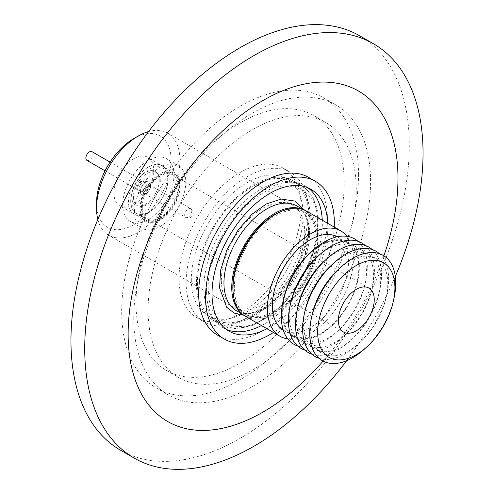 <?xml version="1.0" encoding="UTF-8"?>
<svg xmlns="http://www.w3.org/2000/svg" width="494" height="494" viewBox="0 0 494 494"><rect width="100%" height="100%" fill="white"/><g stroke="black" fill="none" stroke-linecap="round" stroke-linejoin="round"><path stroke-width="0.37" stroke-dasharray="2.47 1.85" d="M134.535 211.636A36.235 20.921 -60 0 1 150.355 175.172A36.235 20.921 -60 0 1 178.272 165.465A36.235 20.921 -60 0 1 185.781 182.051A36.235 20.921 -60 0 1 169.961 218.515A36.235 20.921 -60 0 1 142.044 228.222A36.235 20.921 -60 0 1 134.535 211.636M173.944 175.216A36.235 20.921 120 0 0 166.441 158.63A36.235 20.921 120 0 0 138.518 168.337A36.235 20.921 120 0 0 122.703 204.8A36.235 20.921 120 0 0 130.206 221.392A36.235 20.921 120 0 0 158.129 211.679A36.235 20.921 120 0 0 173.944 175.216M159.241 180.421A19.464 11.239 120 0 0 145.477 172.474A19.464 11.239 120 0 0 131.713 196.316A19.464 11.239 120 0 0 145.477 204.257A19.464 11.239 120 0 0 159.241 180.421M168.188 178.544A28.09 16.222 120 0 0 148.323 167.071A28.09 16.222 120 0 0 128.459 201.478A28.09 16.222 120 0 0 148.323 212.945A28.09 16.222 120 0 0 168.188 178.544M141.488 207.653A26.435 15.265 -60 0 1 152.924 181.156A26.435 15.265 -60 0 1 173.24 173.869A26.435 15.265 -60 0 1 178.877 186.065A26.435 15.265 -60 0 1 167.231 212.784A26.435 15.265 -60 0 1 146.798 219.657A26.435 15.265 -60 0 1 141.488 207.653M140.086 208.431A28.386 16.388 -60 0 1 160.161 173.666A28.386 16.388 -60 0 1 180.23 185.256A28.386 16.388 -60 0 1 160.161 220.015A28.386 16.388 -60 0 1 140.086 208.431M130.706 201.2A26.17 15.11 120 0 0 135.961 213.087A26.17 15.11 120 0 0 156.184 206.282A26.17 15.11 120 0 0 167.707 179.841A26.17 15.11 120 0 0 162.131 167.769A26.17 15.11 120 0 0 142.019 174.981A26.17 15.11 120 0 0 130.706 201.2M150.522 185.454A7.138 4.119 120 0 0 149.046 182.187A7.138 4.119 120 0 0 143.544 184.101A7.138 4.119 120 0 0 140.432 191.283A7.138 4.119 120 0 0 141.908 194.55A7.138 4.119 120 0 0 147.41 192.635A7.138 4.119 120 0 0 150.522 185.454M146.854 183.336A7.138 4.119 120 0 0 145.378 180.069A7.138 4.119 120 0 0 139.876 181.983A7.138 4.119 120 0 0 136.764 189.165A7.138 4.119 120 0 0 138.24 192.432A7.138 4.119 120 0 0 143.742 190.517A7.138 4.119 120 0 0 146.854 183.336M133.399 196.933A19.031 10.985 120 0 0 146.854 204.701A19.031 10.985 120 0 0 160.309 181.391A19.031 10.985 120 0 0 146.854 173.622A19.031 10.985 120 0 0 133.399 196.933M137.567 188.702A6.002 3.464 120 0 0 141.809 191.147A6.002 3.464 120 0 0 146.051 183.799A6.002 3.464 120 0 0 141.809 181.347A6.002 3.464 120 0 0 137.567 188.702M146.051 184.595A5.026 2.902 -60 0 1 142.494 190.752A5.026 2.902 -60 0 1 139.981 190.999A5.026 2.902 -60 0 1 138.944 188.702A5.026 2.902 -60 0 1 141.136 183.638A5.026 2.902 -60 0 1 145.008 182.292A5.026 2.902 -60 0 1 146.051 184.595L146.051 183.799M143.297 191.215A5.026 2.902 -60 0 1 145.495 186.158A5.026 2.902 -60 0 1 149.367 184.805A5.026 2.902 -60 0 1 150.411 187.109A5.026 2.902 -60 0 1 148.212 192.172A5.026 2.902 -60 0 1 144.341 193.518A5.026 2.902 -60 0 1 143.297 191.215M86.907 160.359A5.026 2.902 120 0 0 90.779 159.012A5.026 2.902 120 0 0 92.977 153.949A5.026 2.902 120 0 0 91.933 151.646M208.715 293.671C203.775 265.605 230.593 212.55 257.825 196.526C284.593 175.364 317.136 187.541 317.395 218.836C322.335 246.895 295.517 299.957 268.291 315.975C241.517 337.136 208.974 324.959 208.715 293.671M304.502 210.08L309.3 226.153L305.391 255.12L289.046 286.434L266.921 307.577L243.795 315.228M221.368 280.32A58.959 34.037 -60 0 1 247.105 220.985A58.959 34.037 -60 0 1 292.534 205.195A58.959 34.037 -60 0 1 304.742 232.18A58.959 34.037 -60 0 1 279.011 291.516A58.959 34.037 -60 0 1 233.576 307.311A58.959 34.037 -60 0 1 221.368 280.32M97.843 219.478A58.959 34.037 120 0 0 108.742 235.237A58.959 34.037 120 0 0 154.171 219.441A58.959 34.037 120 0 0 179.909 160.105A58.959 34.037 120 0 0 167.701 133.121A58.959 34.037 120 0 0 148.608 131.558M96.534 203.145A52.71 30.437 120 0 0 133.806 224.665A52.71 30.437 120 0 0 171.078 160.105A52.71 30.437 120 0 0 133.806 138.586M113.966 193.08A28.059 16.197 120 0 0 119.949 206.029A28.059 16.197 120 0 0 141.512 198.292A28.059 16.197 120 0 0 153.646 170.171A28.059 16.197 120 0 0 148.009 157.432A28.059 16.197 120 0 0 126.322 164.724A28.059 16.197 120 0 0 113.966 193.08M179.563 185.67A27.411 15.827 -60 0 1 167.707 213.136A27.411 15.827 -60 0 1 146.65 220.688A27.411 15.827 -60 0 1 140.802 208.048A27.411 15.827 -60 0 1 152.874 180.347A27.411 15.827 -60 0 1 174.055 173.221A27.411 15.827 -60 0 1 179.563 185.67M196.421 283.463A80.448 46.448 120 0 0 213.087 320.291A80.448 46.448 120 0 0 275.078 298.74A80.448 46.448 120 0 0 310.195 217.78A80.448 46.448 120 0 0 293.529 180.952A80.448 46.448 120 0 0 231.538 202.503A80.448 46.448 120 0 0 196.421 283.463M142.235 207.221A25.385 14.653 120 0 0 147.49 218.842A25.385 14.653 120 0 0 167.052 212.037A25.385 14.653 120 0 0 178.13 186.497A25.385 14.653 120 0 0 172.875 174.876A25.385 14.653 120 0 0 153.313 181.675A25.385 14.653 120 0 0 142.235 207.221M197.396 282.901A79.071 45.652 120 0 0 213.772 319.099A79.071 45.652 120 0 0 274.701 297.913A79.071 45.652 120 0 0 309.219 218.342A79.071 45.652 120 0 0 292.843 182.15A79.071 45.652 120 0 0 231.914 203.33A79.071 45.652 120 0 0 197.396 282.901M191.32 279.394A79.071 45.652 120 0 0 207.696 315.586A79.071 45.652 120 0 0 268.625 294.405A79.071 45.652 120 0 0 303.137 214.834A79.071 45.652 120 0 0 286.761 178.637A79.071 45.652 120 0 0 225.832 199.823A79.071 45.652 120 0 0 191.32 279.394M186.158 282.37A86.37 49.863 120 0 0 204.047 321.909A86.37 49.863 120 0 0 270.601 298.771A86.37 49.863 120 0 0 308.299 211.852A86.37 49.863 120 0 0 290.41 172.32A86.37 49.863 120 0 0 223.856 195.457A86.37 49.863 120 0 0 186.158 282.37M179.05 278.264A86.37 49.863 120 0 0 196.933 317.803A86.37 49.863 120 0 0 263.487 294.665A86.37 49.863 120 0 0 301.192 207.752A86.37 49.863 120 0 0 283.303 168.213A86.37 49.863 120 0 0 216.749 191.351A86.37 49.863 120 0 0 179.05 278.264M312.078 315.104A54.599 31.523 120 0 0 310.578 328.269A54.599 31.523 120 0 0 349.184 350.561A54.599 31.523 120 0 0 359.842 342.675A54.599 31.523 120 0 0 386.296 296.851A54.599 31.523 120 0 0 387.796 283.686A54.599 31.523 120 0 0 349.184 261.394A54.599 31.523 120 0 0 338.532 269.279M318.982 358.292A60.824 35.117 120 0 0 345.633 353.587A60.824 35.117 120 0 0 357.495 344.806A60.824 35.117 120 0 0 386.969 293.763A60.824 35.117 120 0 0 388.636 279.098A60.824 35.117 120 0 0 379.386 253.663M304.965 310.998A54.599 31.523 120 0 0 303.464 324.163A54.599 31.523 120 0 0 342.076 346.455A54.599 31.523 120 0 0 352.728 338.575A54.599 31.523 120 0 0 379.188 292.751A54.599 31.523 120 0 0 380.683 279.579A54.599 31.523 120 0 0 342.076 257.288A54.599 31.523 120 0 0 331.425 265.173M311.875 354.186A60.824 35.117 120 0 0 338.52 349.48A60.824 35.117 120 0 0 350.388 340.699A60.824 35.117 120 0 0 379.855 289.657A60.824 35.117 120 0 0 381.529 274.991A60.824 35.117 120 0 0 372.278 249.563M266.958 328.732A81.905 47.288 120 0 0 327.855 226.783A81.905 47.288 120 0 0 327.775 223.387M308.046 187.862A81.905 47.288 120 0 0 305.385 186.114A81.905 47.288 120 0 0 242.27 208.054A81.905 47.288 120 0 0 206.517 290.484A81.905 47.288 120 0 0 223.479 327.979A81.905 47.288 120 0 0 226.326 329.405M261.45 325.552A81.905 47.288 120 0 0 322.347 223.609A81.905 47.288 120 0 0 322.273 220.207M297.857 306.891A54.599 31.523 120 0 0 296.357 320.056A54.599 31.523 120 0 0 345.621 334.469A54.599 31.523 120 0 0 372.075 288.644A54.599 31.523 120 0 0 373.575 275.473A54.599 31.523 120 0 0 324.311 261.067M304.761 350.079A60.824 35.117 120 0 0 343.274 336.593A60.824 35.117 120 0 0 372.748 285.551A60.824 35.117 120 0 0 374.415 270.885A60.824 35.117 120 0 0 365.165 245.456M290.744 302.785A54.599 31.523 120 0 0 289.243 315.95A54.599 31.523 120 0 0 327.855 338.242A54.599 31.523 120 0 0 338.507 330.363A54.599 31.523 120 0 0 364.967 284.538A54.599 31.523 120 0 0 366.462 271.373A54.599 31.523 120 0 0 327.855 249.081A54.599 31.523 120 0 0 317.204 256.96M302.112 209.19A60.496 34.926 -60 0 1 304.773 210.481A60.496 34.926 -60 0 1 317.302 238.176A60.496 34.926 -60 0 1 290.898 299.055A60.496 34.926 -60 0 1 244.277 315.265A60.496 34.926 -60 0 1 241.832 313.604M297.654 345.973A60.824 35.117 120 0 0 324.299 341.268A60.824 35.117 120 0 0 336.167 332.493A60.824 35.117 120 0 0 365.634 281.444A60.824 35.117 120 0 0 358.057 241.35M283.63 298.679A54.599 31.523 120 0 0 320.742 334.142A54.599 31.523 120 0 0 359.354 267.266A54.599 31.523 120 0 0 320.742 244.975A54.599 31.523 120 0 0 310.09 252.854M234.329 287.804A58.959 34.037 -60 0 1 260.06 228.469A58.959 34.037 -60 0 1 305.496 212.673A58.959 34.037 -60 0 1 317.704 239.664A58.959 34.037 -60 0 1 291.973 298.994A58.959 34.037 -60 0 1 246.537 314.789A58.959 34.037 -60 0 1 234.329 287.804M279.894 212.037A58.959 34.037 -60 0 1 304.001 211.815A58.959 34.037 -60 0 1 316.216 238.806A58.959 34.037 -60 0 1 290.478 298.135A58.959 34.037 -60 0 1 245.049 313.931A58.959 34.037 -60 0 1 233.187 292.942M283.235 330.072A53.846 31.091 120 0 0 283.5 330.233A53.846 31.091 120 0 0 324.99 315.802A53.846 31.091 120 0 0 348.498 261.616A53.846 31.091 120 0 0 337.346 236.966A53.846 31.091 120 0 0 337.081 236.811M282.667 311.541A53.846 31.091 -60 0 1 306.175 257.349A53.846 31.091 -60 0 1 347.665 242.924A53.846 31.091 -60 0 1 358.817 267.575A53.846 31.091 -60 0 1 335.315 321.761A53.846 31.091 -60 0 1 293.819 336.192A53.846 31.091 -60 0 1 282.667 311.541M306.428 211.062A60.824 35.117 -60 0 1 319.025 238.905A60.824 35.117 -60 0 1 292.473 300.111A60.824 35.117 -60 0 1 245.604 316.407M346.967 236.317A60.824 35.117 -60 0 1 353.432 258.77A60.824 35.117 -60 0 1 331.332 314.919A60.824 35.117 -60 0 1 287.749 338.89M308.589 177.383A91.069 52.58 -60 0 1 327.454 219.07A91.069 52.58 -60 0 1 287.699 310.72A91.069 52.58 -60 0 1 217.521 335.123M383.887 255.806A190.808 110.162 -60 0 1 323.088 361.12M346.683 360.694A239.232 138.122 120 0 0 395.317 276.449M120.505 450.188A239.232 138.122 120 0 0 304.854 386.098A239.232 138.122 120 0 0 409.279 145.341A239.232 138.122 120 0 0 359.737 35.827M133.744 318.327A167.46 96.688 -60 0 1 206.844 149.799A167.46 96.688 -60 0 1 335.889 104.932A167.46 96.688 -60 0 1 370.574 181.594A167.46 96.688 -60 0 1 297.474 350.123A167.46 96.688 -60 0 1 168.429 394.99A167.46 96.688 -60 0 1 133.744 318.327M358.533 174.641A167.46 96.688 120 0 0 323.848 97.979A167.46 96.688 120 0 0 194.803 142.846A167.46 96.688 120 0 0 121.703 311.374A167.46 96.688 120 0 0 156.388 388.037A167.46 96.688 120 0 0 285.433 343.169A167.46 96.688 120 0 0 358.533 174.641M136.041 303.1A147.187 84.98 120 0 0 166.527 370.475A147.187 84.98 120 0 0 279.95 331.042A147.187 84.98 120 0 0 344.195 182.922A147.187 84.98 120 0 0 313.715 115.54A147.187 84.98 120 0 0 200.292 154.974A147.187 84.98 120 0 0 136.041 303.1M148.083 310.047A147.187 84.98 120 0 0 178.569 377.428A147.187 84.98 120 0 0 291.991 337.995A147.187 84.98 120 0 0 356.242 189.869A147.187 84.98 120 0 0 325.756 122.493A147.187 84.98 120 0 0 212.334 161.927A147.187 84.98 120 0 0 148.083 310.047M334.24 227.117A91.069 52.58 -60 0 1 273.417 332.462M364.609 348.912A60.824 35.117 120 0 0 394.082 297.863M187.924 217.311A5.026 2.902 -60 0 1 185.707 217.403A5.026 2.902 -60 0 1 184.67 215.1A5.026 2.902 -60 0 1 188.517 208.783A5.026 2.902 -60 0 1 190.74 208.69A5.026 2.902 -60 0 1 191.777 210.994A5.026 2.902 -60 0 1 187.924 217.311M203.88 287.767A80.448 46.448 120 0 0 204.139 293.918A80.448 46.448 120 0 0 220.54 324.595A80.448 46.448 120 0 0 282.531 303.044A80.448 46.448 120 0 0 317.648 222.084A80.448 46.448 120 0 0 317.383 215.94A80.448 46.448 120 0 0 300.988 185.256A80.448 46.448 120 0 0 238.991 206.807A80.448 46.448 120 0 0 203.88 287.767M309.306 229.049A60.496 34.926 120 0 0 296.974 205.979C300.482 207.832 306.607 212.846 308.361 227.759C310.368 246.975 299.648 274.8 282.994 292.775C264.778 311.171 249.272 317.167 236.478 310.763A60.496 34.926 120 0 0 283.099 294.554A60.496 34.926 120 0 0 309.503 233.674A60.496 34.926 120 0 0 309.306 229.049M144.341 193.518L185.707 217.403C188.282 218.231 189.832 218.286 190.363 217.576C194.019 215.452 194.142 212.494 190.74 208.69L149.367 184.805M178.272 165.465L166.441 158.63M135.961 213.087L146.798 219.657M149.046 182.187L145.378 180.069M142.494 190.752L141.809 191.147M145.008 182.292L110.082 162.125M142.044 228.222L130.206 221.392M162.131 167.769L173.24 173.869M141.908 194.55L138.24 192.432M139.981 190.999L105.055 170.838M213.087 320.291L220.54 324.595L235.311 328.634L252.187 325.602L269.631 316.055L286.211 300.945L300.5 281.66L311.201 259.961L317.346 237.824L318.334 217.224C316.944 202.163 311.164 191.505 300.988 185.256L293.529 180.952M292.534 205.195L167.701 133.121M146.65 220.688L119.949 206.029M147.49 218.842L343.608 332.067M207.696 315.586L213.772 319.099M196.933 317.803L204.047 321.909M223.479 327.979L228.981 331.159M303.125 209.53L304.773 210.481M305.496 212.673L304.001 211.815M337.346 236.966L347.665 242.924M323.848 97.979L335.889 104.932M166.527 370.475L178.569 377.428M156.388 388.037L168.429 394.99M313.715 115.54L325.756 122.493M233.576 307.311L108.742 235.237M174.055 173.221L148.009 157.432M172.875 174.876L368.987 288.101M286.761 178.637L292.843 182.15M283.303 168.213L290.41 172.32M386.296 296.851L386.969 293.763M359.842 342.675L357.495 344.806M379.188 292.751L379.855 289.657M352.728 338.575L350.388 340.699M305.385 186.114L310.893 189.288M372.075 288.644L372.748 285.551M345.621 334.469L343.274 336.593M242.628 314.314L244.277 315.265M364.967 284.538L365.634 281.444M338.507 330.363L336.167 332.493M246.537 314.789L245.049 313.931M283.5 330.233L293.819 336.192"/><path stroke-width="0.74" d="M110.082 162.125L91.933 151.646A5.026 2.902 120 0 0 88.062 152.998A5.026 2.902 120 0 0 85.863 158.055A5.026 2.902 120 0 0 86.907 160.359L105.055 170.838M243.795 315.228L234.193 313.097L226.672 307.268L219.571 287.94L220.571 270.403L226.87 249.97L238.04 230.093L251.965 214.229L266.217 204.01L281.148 199.063L294.776 201.046L304.502 210.08M148.608 131.558A58.959 34.037 120 0 0 138.221 136.041A58.959 34.037 120 0 0 96.534 208.246A58.959 34.037 120 0 0 97.843 219.478M138.221 136.041L133.806 138.586A52.71 30.437 120 0 0 96.534 203.145L96.534 208.246M374.242 299.722A25.385 14.653 -60 0 1 363.164 325.262A25.385 14.653 -60 0 1 343.608 332.067A25.385 14.653 -60 0 1 338.347 320.445A25.385 14.653 -60 0 1 349.431 294.899A25.385 14.653 -60 0 1 368.987 288.101A25.385 14.653 -60 0 1 374.242 299.722M356.298 354.667A54.599 31.523 -60 0 1 317.685 332.376A54.599 31.523 -60 0 1 356.298 265.5A54.599 31.523 -60 0 1 393.409 300.957A54.599 31.523 -60 0 1 366.949 346.782A54.599 31.523 -60 0 1 356.298 354.667M393.409 300.957L394.082 297.863A60.824 35.117 120 0 0 395.75 283.198A60.824 35.117 120 0 0 352.741 258.368A60.824 35.117 120 0 0 340.872 267.149A60.824 35.117 120 0 0 311.405 318.192A60.824 35.117 120 0 0 309.732 332.857A60.824 35.117 120 0 0 352.741 357.693A60.824 35.117 120 0 0 364.609 348.912L366.949 346.782M340.872 267.149L338.532 269.279A54.599 31.523 120 0 0 312.078 315.104L311.405 318.192M379.386 253.663A60.824 35.117 120 0 0 345.633 254.262A60.824 35.117 120 0 0 333.765 263.043A60.824 35.117 120 0 0 304.292 314.091A60.824 35.117 120 0 0 302.624 328.757A60.824 35.117 120 0 0 318.982 358.292M333.765 263.043L331.425 265.173A54.599 31.523 120 0 0 304.965 310.998L304.292 314.091M372.278 249.563A60.824 35.117 120 0 0 338.52 250.155A60.824 35.117 120 0 0 326.651 258.936A60.824 35.117 120 0 0 297.184 309.985A60.824 35.117 120 0 0 295.511 324.651A60.824 35.117 120 0 0 311.875 354.186M327.775 223.387A81.905 47.288 120 0 0 310.893 189.288A81.905 47.288 120 0 0 247.772 211.234A81.905 47.288 120 0 0 212.019 293.664A81.905 47.288 120 0 0 228.981 331.159A81.905 47.288 120 0 0 266.958 328.732M226.326 329.405A81.905 47.288 120 0 0 261.45 325.552M326.651 258.936L324.311 261.067A54.599 31.523 120 0 0 297.857 306.891L297.184 309.985M365.165 245.456A60.824 35.117 120 0 0 319.544 254.83A60.824 35.117 120 0 0 290.071 305.879A60.824 35.117 120 0 0 288.403 320.544A60.824 35.117 120 0 0 304.761 350.079M319.544 254.83L317.204 256.96A54.599 31.523 120 0 0 290.744 302.785L290.071 305.879M241.832 313.604A60.496 34.926 -60 0 1 231.748 287.57A60.496 34.926 -60 0 1 256.497 228.481A60.496 34.926 -60 0 1 302.112 209.19M358.057 241.35A60.824 35.117 120 0 0 324.299 241.949A60.824 35.117 120 0 0 312.43 250.73A60.824 35.117 120 0 0 282.963 301.772A60.824 35.117 120 0 0 297.654 345.973M312.43 250.73L310.09 252.854A54.599 31.523 120 0 0 283.63 298.679L282.963 301.772M233.187 292.942A58.959 34.037 -60 0 1 232.835 286.94A58.959 34.037 -60 0 1 279.894 212.037M337.081 236.811A53.846 31.091 120 0 0 295.678 251.576A53.846 31.091 120 0 0 272.348 305.582A53.846 31.091 120 0 0 283.235 330.072M287.749 338.89A60.824 35.117 -60 0 1 280.012 336.272L245.604 316.407A60.824 35.117 -60 0 1 233.007 288.564A60.824 35.117 -60 0 1 259.56 227.357A60.824 35.117 -60 0 1 306.428 211.062L340.835 230.926A60.824 35.117 -60 0 1 346.967 236.317M280.012 336.272A60.824 35.117 -60 0 1 267.415 308.429A60.824 35.117 -60 0 1 293.961 247.216A60.824 35.117 -60 0 1 340.835 230.926M273.417 332.462A91.069 52.58 -60 0 1 224.4 339.094L217.521 335.123A91.069 52.58 -60 0 1 198.662 293.43A91.069 52.58 -60 0 1 238.411 201.78A91.069 52.58 -60 0 1 308.589 177.383L315.475 181.354A91.069 52.58 -60 0 1 334.333 223.047A91.069 52.58 -60 0 1 334.24 227.117M224.4 339.094A91.069 52.58 -60 0 1 205.541 297.4A91.069 52.58 -60 0 1 245.296 205.751A91.069 52.58 -60 0 1 315.475 181.354M323.088 361.12A190.808 110.162 -60 0 1 128.137 334.148A190.808 110.162 -60 0 1 263.055 100.455A190.808 110.162 -60 0 1 397.979 178.353A190.808 110.162 -60 0 1 383.887 255.806M395.317 276.449A239.232 138.122 120 0 0 423.043 153.288A239.232 138.122 120 0 0 373.495 43.775A239.232 138.122 120 0 0 189.146 107.865A239.232 138.122 120 0 0 84.721 348.622A239.232 138.122 120 0 0 134.263 458.136A239.232 138.122 120 0 0 346.683 360.694M373.495 43.775L359.737 35.827A239.232 138.122 120 0 0 175.382 99.918A239.232 138.122 120 0 0 70.957 340.675A239.232 138.122 120 0 0 120.505 450.188L134.263 458.136M322.273 220.207A81.905 47.288 120 0 0 308.046 187.862M303.125 209.53L296.974 205.979A60.496 34.926 120 0 0 250.353 222.183A60.496 34.926 120 0 0 223.949 283.068A60.496 34.926 120 0 0 224.146 287.687A60.496 34.926 120 0 0 236.478 310.763L242.628 314.314"/></g></svg>
